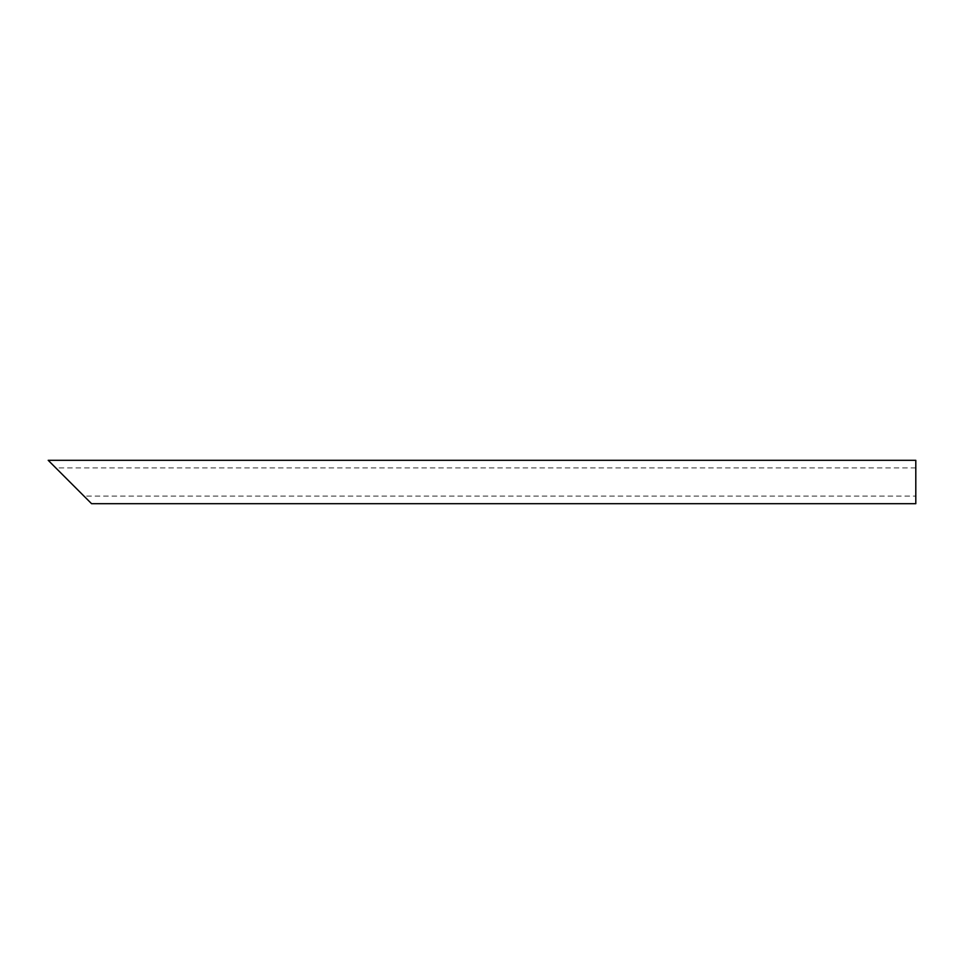 <?xml version="1.0" encoding="UTF-8"?>
<svg xmlns="http://www.w3.org/2000/svg" width="964" height="964" viewBox="0 0 964 964"><rect width="100%" height="100%" fill="white"/><g stroke="black" fill="none" stroke-linecap="round" stroke-linejoin="round"><path stroke-width="0.72" stroke-dasharray="4.82 3.62" d="M915.8 482L915.8 496.099L915.8 482M915.8 467.902L55.791 467.902L83.989 496.099L915.8 496.099M915.8 503.69L915.8 460.31M48.2 460.31L91.58 503.69"/><path stroke-width="1.45" d="M83.989 496.099L55.791 467.902M915.8 482L915.8 503.69L91.58 503.69L48.2 460.31L915.8 460.31L915.8 482"/></g></svg>
